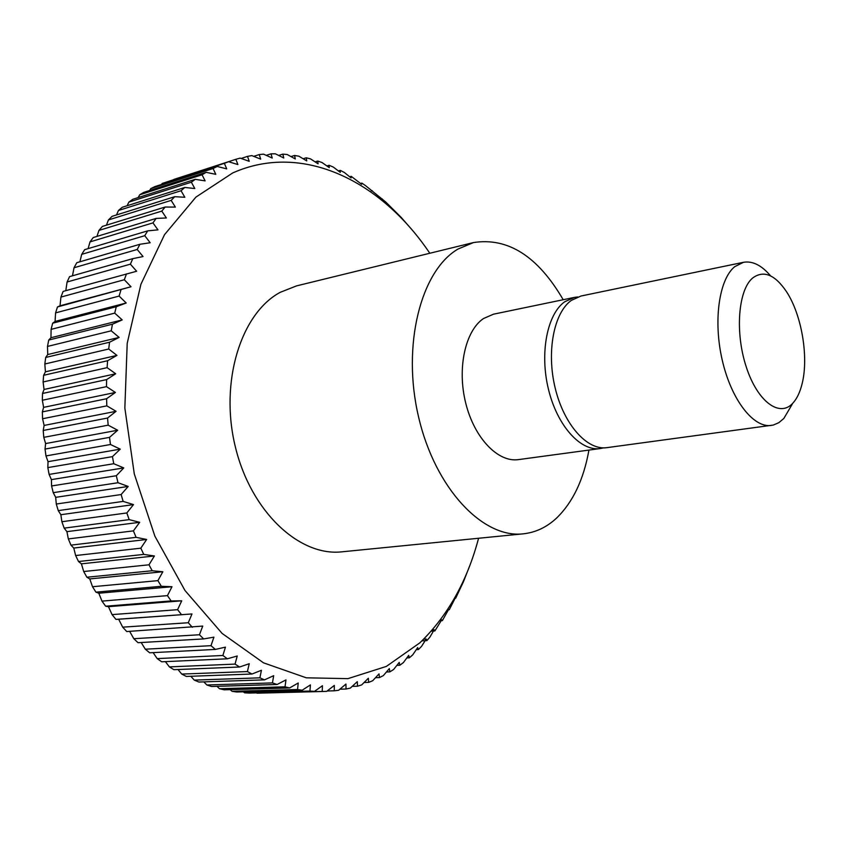 <?xml version="1.0" encoding="UTF-8"?>
<svg xmlns="http://www.w3.org/2000/svg" width="847" height="847" viewBox="0 0 847 847"><rect width="100%" height="100%" fill="white"/><g stroke="black" fill="none" stroke-linecap="round" stroke-linejoin="round"><path stroke-width="1.27" d="M588.93 450.085C583.699 479.487 572.953 502.112 556.701 517.972C546.855 527.183 535.728 532.467 523.34 533.822C483.086 538.724 435.167 488.73 418.545 416.84C401.594 345.078 420.938 270.511 458.047 249.029L473.494 242.56C507.988 237.234 537.887 256.292 563.202 299.722M523.34 533.822L342.05 551.81C299.616 556.786 250.956 511.895 235.339 446.814C219.373 381.849 240.972 313.305 280.23 292.321L296.545 285.884L473.494 242.56M603.54 447.862L600.237 448.55C580.608 451.536 557.315 425.882 548.496 389.461C539.518 353.104 547.162 314.121 564.737 301.754L574.372 297.403L577.707 296.958M600.237 448.55L518.417 459.614C498.089 462.663 474.405 438.195 465.755 403.236C456.935 368.339 465.257 330.711 483.542 318.514L493.526 314.184L574.372 297.403M792.199 404.273L783.835 418.46L778.827 422.674L773.311 425.056L606.897 447.65C587.331 450.625 564.081 424.887 555.251 388.328C546.251 351.854 553.832 312.776 571.354 300.389L580.947 296.037L743.454 262.305C752.549 260.738 761.612 265.27 770.622 275.91M771.373 425.427C753.544 428.211 731.459 400.038 722.332 360.515C713.058 321.077 719.008 279.319 734.762 266.646L743.454 262.305M792.866 403.151C779.716 417.878 757.546 401.796 746.292 367.037C734.825 332.469 738.203 289.896 752.697 277.975C763.634 269.981 774.899 274.544 786.482 291.654C801.611 314.597 808.832 356.778 802.183 383.437C800.119 392.034 797.016 398.609 792.866 403.151M423.68 639.157L426.2 639.019L421.562 646.356L418.354 649.585L417.687 647.574L412.722 654.869L409.334 657.812L408.688 655.387L403.394 662.598L399.826 665.255L399.233 662.396L393.601 669.511L389.874 671.862L389.334 668.579L383.373 675.567L379.488 677.579L379.022 673.873L372.722 680.713L368.689 682.375L368.339 678.246L361.701 684.905L357.529 686.208L357.296 681.655L350.319 688.103L346.031 689.024L345.947 684.058L338.631 690.273L334.247 690.803L334.311 685.424L326.677 691.374L256.525 692.888M122.688 627.161L118.665 619.242L115.933 619.369L191.994 613.948L188.288 622.736L122.688 627.161L126.743 631.544L202.751 626.081L199.437 634.752L133.805 638.702L138.019 642.704L203.672 638.924L213.92 637.156L210.998 645.679L145.324 649.194L149.675 652.793L215.36 649.427L225.44 647.14L222.888 655.472L157.203 658.606L161.671 661.803L227.356 658.797L237.234 656.002L235.043 664.101L169.358 666.896L173.91 669.681L239.595 667.002L249.251 663.72L247.398 671.565L181.734 674.074L186.34 676.435L252.004 674.021L261.427 670.273L259.891 677.833L194.249 680.099L198.907 682.036L264.529 679.855L273.687 675.673L272.448 682.915L206.859 684.979L211.528 686.494L277.096 684.492L285.968 679.897L285.016 686.811L219.489 688.717L224.148 689.807L289.653 687.955L298.239 682.978L297.53 689.522L232.089 691.321L236.726 691.999L302.135 690.231L310.415 684.905L309.949 691.078L314.491 691.364L249.177 693.079L244.592 692.814L243.333 691.819M232.089 691.321L230.13 689.638M219.489 688.717L216.948 686.324M206.859 684.979L203.831 681.867M194.249 680.099L190.829 676.266M181.734 674.074L177.997 669.511M169.358 666.896L165.409 661.634M157.203 658.606L153.116 652.624M145.324 649.194L141.174 642.524M133.805 638.702L129.655 631.354M115.933 619.369L112.058 614.615L108.458 606.685L105.642 606.208L101.979 601.116L98.803 593.228L95.933 592.148L92.514 586.727L89.771 578.924L86.881 577.231L83.705 571.513L81.407 563.837L78.527 561.529L75.637 555.547L73.774 548.051L70.947 545.14L68.342 538.925L66.913 531.651L64.171 528.136L61.873 521.72L60.868 514.711L58.252 510.614L56.283 504.029L55.69 497.337L53.223 492.668L51.593 485.956L51.402 479.624L49.115 474.415L47.834 467.597L48.035 461.668L45.96 455.93L45.039 449.069L45.611 443.563L43.779 437.348L43.218 430.467L44.129 425.427L42.572 418.746L42.371 411.896L43.61 407.365L42.35 400.26L42.519 393.474L44.044 389.461L43.102 381.976L43.631 375.295L45.42 371.822L44.827 363.998L45.706 357.455L47.739 354.544L47.496 346.434L48.724 340.06L50.958 337.731L51.095 329.367L52.652 323.205L55.066 321.447L55.584 312.882L57.469 306.953L60.01 305.799L60.931 297.075L63.123 291.41L136.642 271.241L130.385 264.169L132.82 258.631L69.57 276.63L67.093 281.998L130.385 264.169M65.801 290.669L67.093 281.998M72.471 275.815L74.028 267.747L76.781 262.697L139.914 244.275L150.173 242.74L144.752 235.688L147.706 230.85L84.689 249.653L81.693 254.365L144.752 235.688M79.914 261.776L81.693 254.365M88.099 248.637L90.015 241.903L93.244 237.541L156.155 218.41L166.383 217.975L161.788 211.104L165.186 207.017L102.392 226.424L98.951 230.416L161.788 211.104M96.96 236.419L98.951 230.416M106.447 225.175L108.437 219.945L112.079 216.334L174.757 196.684L184.847 197.277L181.046 190.734L184.815 187.452L122.243 207.282L118.432 210.501L181.046 190.734M116.515 214.937L118.432 210.501M127.114 205.736L128.86 202.115L132.82 199.289L195.276 179.32L205.122 180.887L202.062 174.778L206.096 172.333L143.757 192.385L139.67 194.81L202.062 174.778M138.177 197.573L139.67 194.81M149.665 190.48L150.808 188.585L154.99 186.562L217.224 166.457L226.731 168.892L224.36 163.344L228.595 161.724L162.201 183.45L224.36 163.344M478.576 538.269C467.216 581.158 447.629 616.034 419.826 642.862L386.317 666.43L347.937 678.638L306.296 677.812L263.502 662.83L222.105 633.418L184.964 590.465L154.874 536.151L134.281 473.886L124.848 408.021L127.209 343.321L140.909 284.285L164.519 234.672L195.932 197.097L232.692 172.957C302.961 141.576 381.658 181.48 429.8 253.253M150.808 188.585L213.084 168.5L217.224 166.457M213.084 168.5L215.784 174.334L206.096 172.333M128.86 202.115L191.358 182.2L195.276 179.32M191.358 182.2L194.789 188.532L184.815 187.452M108.437 219.945L171.168 200.379L174.757 196.684M171.168 200.379L175.361 207.102L165.186 207.017M90.015 241.903L152.958 222.888L156.155 218.41M152.958 222.888L157.965 229.865L147.706 230.85M74.028 267.747L137.203 249.473L139.914 244.275M137.203 249.473L143.048 256.556L132.82 258.631M60.931 297.075L124.34 279.732L126.478 273.877M124.34 279.732L131.01 286.752L57.469 306.953M55.584 312.882L119.109 296.069L120.941 289.949M119.109 296.069L126.192 303.004L116.251 306.741L52.652 323.205M51.095 329.367L114.737 313.125L116.251 306.741M114.737 313.125L122.222 319.912L112.439 324.2L48.724 340.06M47.496 346.434L111.253 330.806L112.439 324.2M111.253 330.806L119.131 337.413L109.538 342.23L45.706 357.455M44.827 363.998L108.712 349.017L109.538 342.23M108.712 349.017L116.95 355.401L107.59 360.727L43.631 375.295M43.102 381.976L107.114 367.662L107.59 360.727M107.114 367.662L115.711 373.771L106.606 379.594L42.519 393.474M42.35 400.26L106.478 386.645L106.606 379.594M106.478 386.645L115.414 392.447L106.584 398.736L42.371 411.896M42.572 418.746L106.828 405.851L106.584 398.736M106.828 405.851L116.081 411.303L107.558 418.026L43.218 430.467M43.779 437.348L108.162 425.173L107.558 418.026M108.162 425.173L117.701 430.234L109.507 437.37L45.039 449.069M45.96 455.93L110.481 444.506L109.507 437.37M110.481 444.506L120.263 449.143L112.439 456.639L47.834 467.597M49.115 474.415L113.763 463.722L112.439 456.639M113.763 463.722L123.768 467.904L116.314 475.739L51.593 485.956M53.223 492.668L117.987 482.726L116.314 475.739M117.987 482.726L128.193 486.432L121.132 494.542L56.283 504.029M58.252 510.614L123.133 501.403L121.132 494.542M123.133 501.403L133.498 504.6L126.838 512.954L61.873 521.72M64.171 528.136L129.178 519.635L126.838 512.954M129.178 519.635L139.67 522.303L133.424 530.868L68.342 538.925M70.947 545.14L136.071 537.337L133.424 530.868M136.071 537.337L146.647 539.465L140.824 548.178L75.637 555.547M78.527 561.529L143.757 554.404L140.824 548.178M143.757 554.404L154.398 555.981L148.998 564.801L83.705 571.513M86.881 577.231L152.206 570.751L148.998 564.801M152.206 570.751L162.857 571.757L157.891 580.64L92.514 586.727M95.933 592.148L161.343 586.283L157.891 580.64M161.343 586.283L171.983 586.727L167.441 595.621L101.979 601.116M105.642 606.208L171.126 600.936L167.441 595.621M171.126 600.936L181.724 600.809L177.595 609.681L112.058 614.615M181.491 614.626L177.595 609.681M192.354 627.309L188.288 622.736M203.672 638.924L199.437 634.752M215.36 649.427L210.998 645.679M227.356 658.797L222.888 655.472M239.595 667.002L235.043 664.101M252.004 674.021L247.398 671.565M264.529 679.855L259.891 677.833M277.096 684.492L272.448 682.915M289.653 687.955L285.016 686.811M302.135 690.231L297.53 689.522M314.491 691.364L322.453 685.71L322.199 691.501L256.959 693.195M324.083 691.459L322.199 691.501M426.2 639.019L426.877 640.618L421.933 640.861M432.33 629.872L434.215 629.766L429.895 637.124L426.877 640.618M434.215 629.766L434.871 630.951L431.208 631.153M440.324 619.94L441.721 619.856L434.871 630.951M441.721 619.856L442.346 620.639L439.667 620.798M447.692 609.395L448.688 609.332L442.346 620.639M448.688 609.332L449.27 609.724L447.396 609.851M454.458 598.3L455.114 598.247L449.27 609.724M455.114 598.247L454.426 598.342M469.513 566.294L463.447 581.741L455.644 598.257M410.17 227.705L401.256 217.478L385.883 202.137L365.735 185.8L361.87 183.1L361.605 184.286L351.219 176.335L351.071 177.912L344.369 172.492L340.293 170.385L340.282 172.343L333.284 167.071L329.134 165.281L329.282 167.632L321.998 162.518L317.773 161.068L318.091 163.81L310.521 158.887L306.243 157.786L306.741 160.909L298.906 156.208L294.587 155.456L295.296 158.961L287.186 154.503L282.834 154.133L283.777 157.997L275.402 153.815L271.04 153.826L272.226 158.061L263.597 154.165L259.246 154.567L260.696 159.151L251.834 155.594L247.504 156.388L249.24 161.322L240.146 158.103L235.858 159.31L237.901 164.562L228.595 161.724M381.574 199.098L382.262 198.907M371.282 190.903L372.225 190.639M360.653 183.46L361.87 183.1M349.684 176.79L351.219 176.335M338.429 170.946L340.293 170.385M326.91 165.959L329.134 165.281M315.137 161.883L317.773 161.068M303.162 158.749L306.243 157.786M290.997 156.589L294.587 155.456M278.684 155.446L282.834 154.133M266.244 155.361L271.04 153.826M253.719 156.346L259.246 154.567M241.13 158.453L247.504 156.388M173.751 179.469L235.858 159.31M161.544 184.445L162.201 183.45M60.01 305.799L131.01 286.752M55.066 321.447L126.192 303.004M50.958 337.731L122.222 319.912M47.739 354.544L119.131 337.413M45.42 371.822L116.95 355.401M44.044 389.461L115.711 373.771M43.61 407.365L115.414 392.447M44.129 425.427L116.081 411.303M45.611 443.563L117.701 430.234M48.035 461.668L120.263 449.143M51.402 479.624L123.768 467.904M55.69 497.337L128.193 486.432M60.868 514.711L133.498 504.6M66.913 531.651L139.67 522.303M73.774 548.051L146.647 539.465M81.407 563.837L154.398 555.981M89.771 578.924L162.857 571.757M98.803 593.228L171.983 586.727M108.458 606.685L181.724 600.809M118.665 619.242L191.994 613.948M309.949 691.078L244.592 692.814M334.247 690.803L327.164 690.993M346.031 689.024L339.912 689.193M357.529 686.208L352.214 686.356M368.689 682.375L364.094 682.513M379.488 677.579L375.507 677.706M389.874 671.862L386.444 671.978M399.826 665.255L396.894 665.361M409.334 657.812L406.835 657.918M418.354 649.585L416.258 649.681"/></g></svg>
